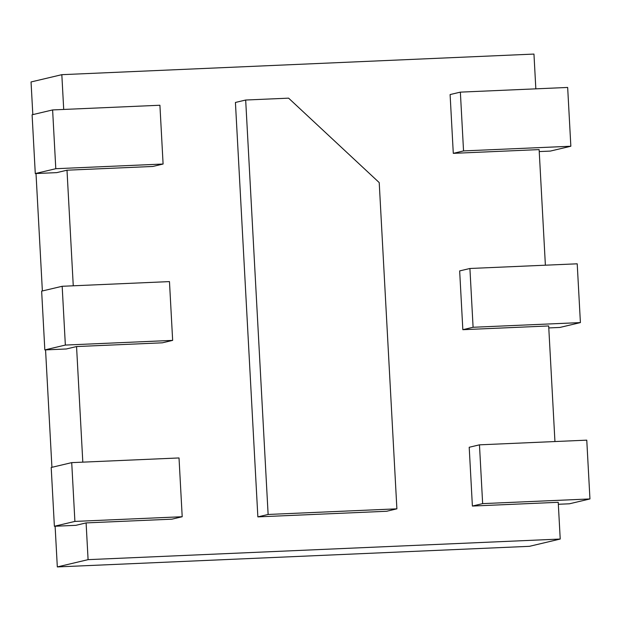 <?xml version="1.0" encoding="UTF-8"?>
<svg xmlns="http://www.w3.org/2000/svg" width="621" height="621" viewBox="0 0 621 621"><rect width="100%" height="100%" fill="white"/><g stroke="black" fill="none" stroke-linecap="round" stroke-linejoin="round"><path stroke-width="0.93" d="M379.214 182.59L396.889 508.84L268.125 514.46L245.675 100.028L288.602 98.157L379.214 182.59M396.889 508.84L386.627 511.269L257.862 516.882L268.125 514.46M245.675 100.028L235.421 102.457L257.862 516.882M535.838 88.842L533.959 54.074L61.828 74.675L63.707 109.443M460.363 92.133L567.664 87.452L570.846 146.238L463.545 150.919L460.363 92.133L450.101 94.563L453.291 153.348L539.129 149.599L545.385 265.198M469.911 268.489L577.212 263.809L580.402 322.594L473.093 327.275L469.911 268.489L459.656 270.911L462.839 329.697L548.677 325.955L554.941 441.547M479.466 444.838L586.767 440.157L589.95 498.942L482.649 503.623L479.466 444.838L469.204 447.267L472.387 506.053L558.232 502.304L560.22 539.044L88.089 559.645L57.318 566.926L55.114 526.235M182.201 516.734L74.9 521.415L71.718 462.629L179.019 457.949L182.201 516.734L171.947 519.164L86.102 522.905L88.089 559.645M172.654 340.386L65.352 345.066L62.17 286.281L169.471 281.6L172.654 340.386L162.391 342.808L76.554 346.557L82.81 462.148M163.098 164.029L55.797 168.71L52.614 109.933L159.915 105.244L163.098 164.029L152.844 166.459L66.998 170.201L73.262 285.8M61.828 74.675L31.05 81.956L32.82 114.613M36.01 173.531L42.368 290.962M45.558 349.887L51.923 467.31M86.102 522.905L75.84 525.335L54.384 526.266L51.201 467.481L71.718 462.629M76.554 346.557L66.292 348.979L44.828 349.918L41.646 291.133L62.17 286.281M66.998 170.201L56.744 172.63L35.281 173.562L32.098 114.784L52.614 109.933M560.22 539.044L529.441 546.325L57.318 566.926M55.797 168.71L35.281 173.562M463.545 150.919L453.291 153.348M570.846 146.238L550.33 151.089L539.238 151.571M65.352 345.066L44.828 349.918M473.093 327.275L462.839 329.697M580.402 322.594L559.878 327.446L548.785 327.927M74.9 521.415L54.384 526.266M482.649 503.623L472.387 506.053M589.95 498.942L569.434 503.794L558.341 504.275"/></g></svg>
